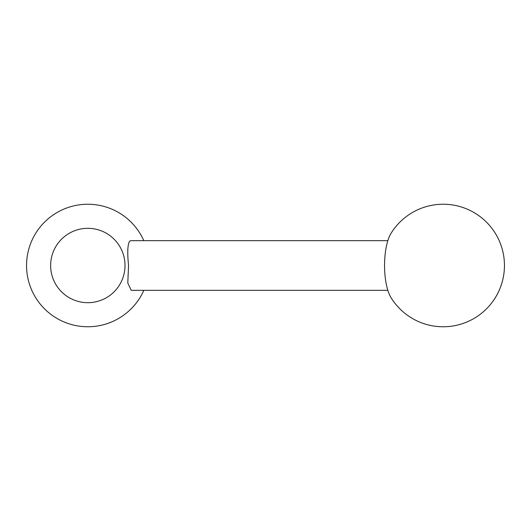 <?xml version="1.0" encoding="UTF-8"?>
<svg xmlns="http://www.w3.org/2000/svg" width="531" height="531" viewBox="0 0 531 531"><rect width="100%" height="100%" fill="white"/><g stroke="black" fill="none" stroke-linecap="round" stroke-linejoin="round"><path stroke-width="0.8" d="M143.835 290.318A61.271 61.271 0 0 1 26.55 265.5A61.271 61.271 0 0 1 143.835 240.682M50.637 265.5A37.183 37.183 0 0 1 87.821 228.317A37.183 37.183 0 0 1 125.004 265.5A37.183 37.183 0 0 1 87.821 302.683A37.183 37.183 0 0 1 50.637 265.5M387.849 290.318L131.223 290.318L127.792 283.016L128.555 265.5C127.201 252.358 127.599 244.207 129.75 241.054L131.223 240.682L387.849 240.682M391.022 233.355A36.758 12.571 90 0 0 384.55 265.5A36.758 12.571 90 0 0 391.022 297.645A61.271 61.271 0 0 0 504.45 265.5A61.271 61.271 0 0 0 391.022 233.355"/></g></svg>
